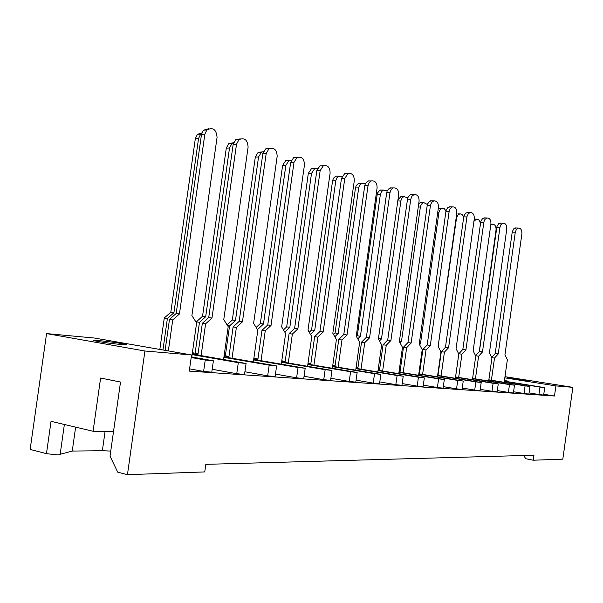 <?xml version="1.0" encoding="UTF-8"?>
<svg xmlns="http://www.w3.org/2000/svg" width="603" height="603" viewBox="0 0 603 603"><rect width="100%" height="100%" fill="white"/><g stroke="black" fill="none" stroke-linecap="round" stroke-linejoin="round"><path stroke-width="0.9" d="M504.99 376.679L572.85 387.345L562.81 459.162L533.271 460.217L533.964 455.227L205.819 464.34L204.749 471.923L127.444 474.682L117.721 472.157L110.032 456.177L120.517 382.038L100.603 378.051L93.073 431.266L51.044 421.324L46.469 453.66L57.805 454.941L72.247 451.067L102.359 450.697L110.756 451.089M526.494 380.697L507.462 377.885L526.494 380.697M121.844 344.622C126.826 345.044 128.085 344.946 125.628 344.328C118.655 342.941 109.663 341.675 98.643 340.544C93.42 340.092 92.086 340.182 94.648 340.823C101.824 342.248 110.892 343.506 121.844 344.622M533.271 460.217L525.763 458.732L523.683 455.514M192.319 353.245L193.344 353.426L192.304 353.335M310.854 363.609L308.027 363.164M335.064 365.704L332.766 365.38M357.941 367.687L356.117 367.468M379.589 369.564L378.194 369.435M400.106 371.342L399.111 371.26M419.582 373.031L418.942 372.978M213.356 360.993L211.781 372.179L203.618 371.425L205.231 359.991L213.387 360.813L191.279 356.893M189.591 368.855L203.618 371.425M191.558 354.963L144.924 351.006L46.567 333.587L94.596 338.057L191.558 354.963L189.274 371.109L554.481 396.013L543.778 394.264M544.705 387.676L543.665 395.078L538.931 394.52L539.971 387.066L544.705 387.646L504.357 381.156M529.057 392.907L538.931 394.52M529.954 386.493L528.899 394.06L524.022 393.495L525.092 385.867L529.962 386.448L488.86 379.822M513.575 391.777L524.022 393.495M514.487 385.249L513.402 392.998L508.389 392.417L509.482 384.601L514.495 385.204L472.609 378.42M497.324 390.586L508.389 392.417M498.251 383.938L497.143 391.875L491.973 391.287L493.088 383.274L498.259 383.892L455.567 376.943M480.237 389.342L491.973 391.287M481.186 382.566L480.048 390.699L474.712 390.096L475.865 381.88L481.194 382.513L437.657 375.398M462.26 388.023L474.712 390.096M463.225 381.119L462.056 389.463L456.546 388.845L457.73 380.418L463.232 381.058L418.829 373.77M443.311 386.629L456.546 388.845M444.298 379.589L443.092 388.159L437.401 387.525L438.615 378.865L444.305 379.528L398.998 372.051M423.314 385.151L437.401 387.525M424.316 377.983L423.087 386.779L417.193 386.139L418.437 377.237L424.331 377.908L378.081 370.242M402.178 383.583L417.193 386.139M403.203 376.28L401.937 385.317L395.824 384.661L397.113 375.511L403.211 376.197L355.996 368.327M379.807 381.925L395.824 384.661M380.847 374.478L379.543 383.779L373.212 383.109L374.531 373.687L380.862 374.388L332.637 366.3M356.079 380.154L373.212 383.109M357.149 372.571L355.8 382.136L349.22 381.458L350.584 371.75L357.164 372.473L307.884 364.152M330.881 378.269L349.22 381.458M331.967 370.544L330.58 380.395L323.736 379.702L325.145 369.692L331.982 370.43L281.624 361.868M304.063 376.249L323.736 379.702M305.171 368.388L303.746 378.541L296.608 377.832L298.063 367.498L305.193 368.26L253.697 359.433M275.473 374.086L296.608 377.832M276.596 366.081L275.119 376.566L267.679 375.835L269.179 365.162L276.619 365.938L223.954 356.84M244.916 371.765L267.679 375.835M246.062 363.624L244.539 374.448L236.753 373.709L238.306 362.667L246.084 363.466L192.199 354.067M212.196 369.262L236.753 373.709M197.957 354.428L192.221 353.938M228.869 357.089L223.977 356.667M257.858 359.584L253.727 359.23M285.113 361.928L281.654 361.634M310.779 364.137L307.922 363.888M334.989 366.217L332.675 366.021M357.865 368.192L356.034 368.034M379.521 370.054L378.126 369.933M400.038 371.817L399.043 371.727M419.515 373.491L418.874 373.438M507.847 381.714L507.937 381.096L504.41 380.795M191.196 357.519L205.231 359.991M192.123 354.624L238.306 362.667M223.879 357.353L269.179 365.162M253.629 359.908L298.063 367.498M281.556 362.305L325.145 369.692M307.832 364.559L350.584 371.75M332.585 366.677L374.531 373.687M355.943 368.682L397.113 375.511M378.036 370.574L418.437 377.237M398.952 372.36L438.615 378.865M418.784 374.064L457.73 380.418M437.62 375.669L475.865 381.88M455.529 377.207L493.088 383.274M472.579 378.661L509.482 384.601M488.822 380.048L525.092 385.867M504.327 381.375L539.971 387.066M507.937 381.096L504.447 380.546M285.189 361.378L281.767 360.805M257.948 358.981L253.855 358.288M228.959 356.426L224.128 355.597M198.063 353.697L192.387 352.717M572.85 387.345L555.898 385.905L504.824 377.84M127.444 474.682L144.924 351.006M554.481 396.013L555.898 385.905M46.469 453.66L30.15 449.423L46.567 333.587M113.537 431.386L93.073 431.266M75.631 427.143L72.247 451.067M504.198 382.279L507.357 359.735L504.937 354.843L521.889 233.806C522.047 230.142 520.879 228.228 518.399 228.085L516.387 229.426L515.286 232.253L498.236 353.953L494.505 358.084L491.407 380.229M515.286 232.253L512.218 232.117L512.294 231.665L513.831 228.718L516.221 227.994M494.505 358.084L491.807 357.669M491.679 357.406L495.214 353.509L498.236 353.953M512.218 232.117L495.214 353.509M479.272 351.67L496.043 229.954C496.186 226.253 494.98 224.339 492.425 224.21L490.759 225.13M488.694 381.006L491.927 357.911L489.41 352.898L506.769 229.019C506.912 225.221 505.691 223.268 503.09 223.148L501.04 224.535L500 226.939L482.468 351.979L478.601 356.2L475.428 378.872M499.925 227.406L496.819 227.278L497.008 226.366L498.741 223.592L500.98 223.072M478.601 356.2L475.624 355.74M475.594 355.68L479.408 351.519L482.468 351.979M496.819 227.278L479.408 351.519M472.435 379.671L475.752 355.996L473.136 350.856L490.917 223.999C491.053 220.065 489.764 218.06 487.028 217.977L484.948 219.409L483.9 221.851L465.931 349.906L461.928 354.217L458.672 377.448M483.817 222.319L480.681 222.198L480.87 221.278L482.634 218.459L485.008 217.909M461.928 354.217L458.845 353.742L455.589 376.95M458.845 353.742L462.84 349.439L465.931 349.906M480.681 222.198L462.84 349.439M455.378 378.269L458.785 353.984L456.056 348.715L474.29 218.731C474.41 214.653 473.038 212.595 470.167 212.558L468.312 213.711L466.993 216.507L448.572 347.727L444.426 352.144L441.079 375.955M466.91 216.974L463.745 216.869L463.941 215.942L465.72 213.078L468.26 212.505M444.426 352.144L441.313 351.662L437.974 375.45M441.313 351.662L445.459 347.26L448.572 347.727M463.745 216.869L445.459 347.26M437.461 376.807L440.959 351.873L438.117 346.469L456.81 213.198C456.923 208.955 455.469 206.837 452.438 206.859L450.298 208.389L449.145 211.367L430.323 345.436L426.027 349.959L422.597 374.388M449.145 211.367L445.949 211.276L446.28 209.889L447.939 207.432L450.667 206.821M426.027 349.959L422.891 349.476L419.462 373.875M422.891 349.476L427.188 344.961L430.323 345.436M445.949 211.276L427.188 344.961M418.618 375.27L422.213 349.657L419.243 344.102L438.434 207.379C438.532 202.947 436.979 200.784 433.776 200.874L431.605 202.457L430.452 205.457L411.133 343.032L406.663 347.667L403.143 372.729M430.452 205.457L427.226 205.382L427.565 203.987L429.547 201.266L432.17 200.844M406.663 347.667L403.497 347.17L399.985 372.217M403.497 347.17L407.967 342.549L411.133 343.032M427.226 205.382L407.967 342.549M398.771 373.649L402.472 347.313L399.359 341.607L419.077 201.244C419.153 196.616 417.495 194.392 414.095 194.573L411.917 196.216L410.756 199.239L390.91 340.491L386.259 345.248L382.641 370.996M410.756 199.239L407.507 199.178L408.012 197.347L410.161 194.814L412.693 194.558M386.259 345.248L383.071 344.743L379.46 370.468M383.071 344.743L387.721 340.009L390.91 340.491M407.507 199.178L387.721 340.009M377.84 371.945L381.654 344.848L378.398 338.976L398.658 194.784C398.704 189.922 396.925 187.646 393.314 187.94L391.128 189.644L389.975 192.674L369.571 337.816L364.732 342.692L361.009 369.157M389.975 192.674L386.704 192.636L387.201 190.797L389.35 188.226L392.169 187.932M364.732 342.692L361.521 342.187L357.805 368.629M361.521 342.187L366.36 337.326L369.571 337.816M386.704 192.636L366.36 337.326M355.74 370.152L359.659 342.248L356.252 336.203L377.094 187.948C377.101 182.837 375.187 180.501 371.335 180.945L369.157 182.709L368.018 185.739L347.026 334.989L341.976 339.994L338.147 367.219M368.018 185.739L364.725 185.716L365.41 183.47L367.687 181.088L370.513 180.938M341.976 339.994L338.75 339.481L334.929 366.684M338.75 339.481L343.8 334.492L347.026 334.989M364.725 185.716L343.8 334.492M480.312 224.851C480.35 221.128 479.068 219.236 476.46 219.175L473.92 221.331M463.669 217.397C462.976 214.879 461.657 213.711 459.72 213.899L457.624 215.339L456.486 218.226L438.14 346.514M459.72 213.899L457.858 213.846M438.177 346.024L438.554 346.077M446.009 210.922L444.373 208.804L442.142 208.367L440.009 209.859L438.946 212.309L420.472 343.8L419.582 344.735M438.268 208.578L440.401 208.321M419.311 343.627L420.472 343.8M427.414 204.462L423.653 202.555L421.497 204.1L420.427 206.573L401.477 341.404L400.053 342.873M418.746 203.588L420.532 202.495L422.07 202.525M399.435 341.102L401.477 341.404M407.824 197.829L403.837 196.57L402.013 198.048L400.942 200.543L381.488 338.886L379.475 340.929M397.935 199.94L401.04 196.405L402.796 196.427M378.473 338.434L381.488 338.886M387.141 190.947L383.304 190.149L381.473 191.679L380.41 194.189L360.421 336.233L357.767 338.886M380.327 194.663L377.161 194.618L377.659 192.809L379.792 190.284L382.506 190.013M356.479 336.602L357.315 335.765L360.421 336.233M377.161 194.618L357.315 335.765M365.267 183.764L361.272 183.576L359.554 185.34L358.74 187.488L338.193 333.436L334.823 336.745M358.657 187.955L355.476 187.932L356.154 185.709L358.423 183.387L361.122 183.252M333.519 334.477L335.072 332.954L338.193 333.436M355.476 187.932L335.072 332.954M332.359 368.26L336.406 339.497L332.818 333.263L354.285 180.727C354.24 175.315 352.16 172.925 348.037 173.558L344.78 178.398L323.17 331.997L317.894 337.137L313.944 365.169M344.78 178.398L341.471 178.405L344.72 173.574L347.63 173.558M317.894 337.137L314.653 336.617L310.711 364.627M314.653 336.617L319.922 331.499L323.17 331.997M341.471 178.405L319.922 331.499M307.59 366.255L311.766 336.58L307.997 330.15L330.112 173.069C330.007 167.317 327.738 164.883 323.306 165.757L320.155 170.619L297.874 328.823L292.357 334.107L288.287 362.991M320.155 170.619L316.824 170.649L319.974 165.802L323.359 165.735M292.357 334.107L289.108 333.587L285.038 362.441M289.108 333.587L294.618 328.318L297.874 328.823M316.824 170.649L294.618 328.318M281.3 364.144L285.618 333.482L281.646 326.849L304.455 164.943C304.259 158.793 301.764 156.313 296.993 157.519L294 162.358L271.018 325.454L265.237 330.889L261.039 360.684M294 162.358L290.661 162.418L293.646 157.594L297.369 157.33M265.237 330.889L261.981 330.361L257.783 360.127M261.981 330.361L267.755 324.949L271.018 325.454M290.661 162.418L267.755 324.949M342.097 176.257L338.336 176.468L336.873 177.9L335.841 180.403L314.698 330.474L310.545 334.499M335.758 180.87L332.562 180.862L333.444 178.277L335.811 176.129L338.554 176.121M309.226 332.253L311.563 329.992L314.698 330.474M332.562 180.862L311.563 329.992M317.502 168.395L314.691 168.591L311.525 173.37L289.839 327.339L284.812 332.132M311.525 173.37L308.314 173.393L311.472 168.629L314.698 168.584L311.472 168.629M283.478 329.909L286.696 326.856L289.839 327.339M308.314 173.393L286.696 326.856M291.332 160.172L288.86 160.647L285.837 165.418L263.481 324.022L257.828 329.306L257.73 330.037M285.837 165.418L282.611 165.471L285.634 160.715L289.161 160.504M257.828 329.306L257.217 329.208M256.139 327.444L260.33 323.532L263.481 324.022M282.611 165.471L260.33 323.532M253.35 361.898L257.82 330.188L253.622 323.336L277.176 156.305C276.845 149.672 274.094 147.17 268.938 148.82L266.179 153.569L242.444 321.866L236.376 327.467L232.034 358.227M266.179 153.569L262.833 153.667L265.576 148.926L269.714 148.391M236.376 327.467L233.12 326.939L228.786 357.669M233.12 326.939L239.172 321.361L242.444 321.866M262.833 153.667L239.172 321.361M223.577 359.516L228.205 326.683L223.766 319.59L248.104 147.102C247.592 139.881 244.539 137.401 238.946 139.64L236.519 144.2L211.985 318.045L205.6 323.819L201.116 355.612M236.519 144.2L233.173 144.336L235.592 139.79L240.235 138.871M205.6 323.819L202.352 323.283L197.867 355.046M202.352 323.283L208.721 317.532L211.985 318.045M233.173 144.336L208.721 317.532M191.792 356.984L196.593 322.937L191.89 315.595L217.072 137.273C216.281 129.351 212.867 126.924 206.829 129.992L204.839 134.198L179.445 313.967L172.722 319.922L168.343 350.916M204.839 134.198L201.5 134.371L203.482 130.18L208.736 128.703M172.722 319.922L169.488 319.379L165.116 350.351M169.488 319.379L176.197 313.454L179.445 313.967M201.5 134.371L176.197 313.454M263.421 151.579L261.363 152.265L258.551 156.976L235.479 320.495L229.562 325.929L225.349 355.808M258.551 156.976L255.318 157.051L258.129 152.363L262.041 151.918M229.562 325.929L227.527 325.597M227.052 324.844L232.328 320.005L235.479 320.495M255.318 157.051L232.328 320.005M233.602 142.64L232.034 143.439L229.517 147.991L205.691 316.741L199.48 322.341L195.123 353.192M229.517 147.991L226.291 148.104L228.801 143.567L233.18 142.783M199.48 322.341L196.344 321.821L196.261 322.417M196.344 321.821L202.548 316.251L205.691 316.741M226.291 148.104L202.548 316.251M201.696 133.399L200.686 134.152L198.56 138.411L173.928 312.738L167.393 318.505L162.946 349.974M198.56 138.411L195.342 138.562L197.46 134.318L201.832 132.939M167.393 318.505L164.28 317.992L159.833 349.431M164.28 317.992L170.8 312.248L173.928 312.738M195.342 138.562L170.8 312.248M64.378 424.474L60.096 454.707M105.095 431.341L102.359 450.697M456.486 218.226L456.109 218.218M438.871 212.776L437.68 212.738M420.351 207.048L418.271 206.995M400.859 201.018L397.792 200.957M125.552 344.871L125.628 344.328M515.331 227.957L518.399 228.085M490.895 224.15L492.425 224.21M499.985 223.035L503.09 223.148M483.892 217.879L487.028 217.977M467.001 212.467L470.167 212.558M449.25 206.784L452.438 206.859M430.55 200.814L433.776 200.874M410.847 194.535L414.095 194.573M390.043 187.917L393.314 187.94M368.034 180.938L371.335 180.945M474.237 219.1L476.46 219.175M439.044 208.291L442.142 208.367M420.532 202.495L423.653 202.555M401.04 196.405L404.183 196.45M380.485 189.99L383.651 190.02M358.777 183.244L361.966 183.252M344.72 173.574L348.037 173.558M319.974 165.802L323.306 165.757M293.646 157.594L296.993 157.519M335.811 176.129L339.014 176.121M285.634 160.715L288.86 160.647M265.576 148.926L268.938 148.82M235.592 139.79L238.946 139.64M203.482 130.18L206.829 129.992M258.129 152.363L261.363 152.265M228.801 143.567L232.034 143.439M197.46 134.318L200.686 134.152"/></g></svg>

